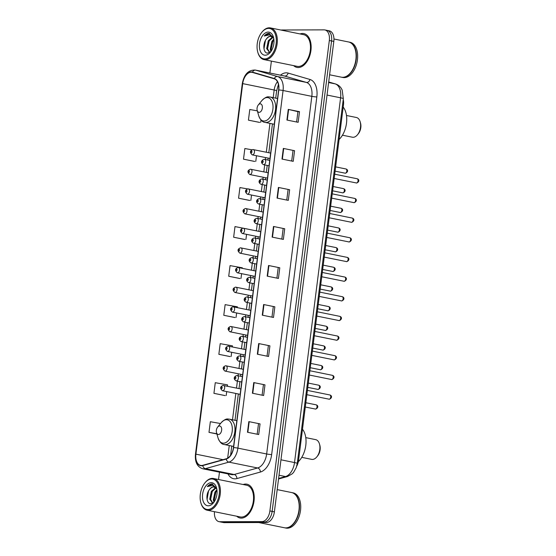 <?xml version="1.0" encoding="UTF-8"?>
<svg xmlns="http://www.w3.org/2000/svg" width="556" height="556" viewBox="0 0 556 556"><rect width="100%" height="100%" fill="white"/><g stroke="black" fill="none" stroke-linecap="round" stroke-linejoin="round"><path stroke-width="0.83" d="M343.24 99.524A10.779 6.505 101.5 0 1 343.462 104.903L298.565 460.312A10.779 6.505 101.5 0 1 296.695 466.248M214.477 511.694A10.779 6.505 -78.5 0 0 218.981 521.653L223.477 522.564A10.779 6.505 -78.5 0 0 224.283 522.647L266.449 522.522A10.779 6.505 -78.5 0 0 274.386 511.861L333.815 41.401A10.779 6.505 -78.5 0 0 329.374 30.858L327.13 30.399A10.779 6.505 -78.5 0 0 326.323 30.323M218.981 521.653A10.779 6.505 -78.5 0 0 219.787 521.73L261.959 521.604L264.204 522.063A10.779 6.505 -78.5 0 0 272.141 511.402L331.571 40.949A10.779 6.505 -78.5 0 0 327.13 30.399A10.779 6.505 -78.5 0 1 331.571 40.949L272.141 511.402A10.779 6.505 -78.5 0 1 264.204 522.063L222.032 522.188L264.204 522.063L266.449 522.522M221.232 522.112A10.779 6.505 -78.5 0 0 222.032 522.188A10.779 6.505 -78.5 0 1 221.232 522.112M241.318 518.122A17.25 10.404 -78.5 0 0 253.863 502.117A17.25 10.404 -78.5 0 0 246.913 484.186A17.25 10.404 -78.5 0 0 245.62 484.061A17.25 10.404 -78.5 0 0 243.146 484.526A17.25 10.404 -78.5 0 1 245.62 484.061A17.25 10.404 -78.5 0 1 246.913 484.186A17.25 10.404 -78.5 0 1 253.863 502.117A17.25 10.404 -78.5 0 1 241.318 518.122A17.25 10.404 -78.5 0 1 240.032 517.997A17.25 10.404 -78.5 0 0 241.318 518.122M298.245 67.533A17.25 10.404 -78.5 0 0 310.783 51.527A17.25 10.404 -78.5 0 0 303.833 33.603A17.25 10.404 -78.5 0 0 302.547 33.478A17.25 10.404 -78.5 0 0 300.066 33.937A17.25 10.404 -78.5 0 1 302.547 33.478A17.25 10.404 -78.5 0 1 303.833 33.603L303.833 33.603A17.25 10.404 -78.5 0 1 310.783 51.527A17.25 10.404 -78.5 0 1 298.245 67.533A17.25 10.404 -78.5 0 1 296.953 67.408A17.25 10.404 -78.5 0 0 298.245 67.533M201.494 465.49A11.502 6.936 101.5 0 1 200.633 465.407A11.502 6.936 101.5 0 1 195.9 454.155L242.708 83.615A11.502 6.936 101.5 0 1 252.028 72.322A11.502 6.936 101.5 0 1 252.368 72.405L274.226 78.792A11.502 6.936 101.5 0 1 278.619 89.961L233.437 447.594A11.502 6.936 101.5 0 1 226.216 458.79L202.738 465.309A11.502 6.936 101.5 0 1 201.494 465.49M201.46 465.775A11.787 7.11 -78.5 0 0 202.731 465.594L226.216 459.068A11.787 7.11 -78.5 0 0 233.617 447.587L278.792 89.961A11.787 7.11 -78.5 0 0 274.289 78.514L252.438 72.127A11.787 7.11 -78.5 0 0 242.534 83.615L195.726 454.155A11.787 7.11 -78.5 0 0 201.46 465.775M257.317 110.852L249.783 109.504L248.435 120.152L259.673 122.403M251.917 149.793L244.849 148.535L243.507 159.176L254.745 161.428M247.483 188.908L239.921 187.56L238.573 198.2L249.818 200.459M247.239 228.989L234.993 226.584L233.645 237.231L244.883 239.483M227.376 386.232L227.543 384.884L215.269 382.695L213.928 393.335L225.166 395.594M232.338 346.923L232.477 345.86L220.197 343.671L218.855 354.311L230.094 356.563M237.308 307.607L237.405 306.829L225.131 304.639L223.783 315.287L235.021 317.539M242.27 268.298L242.333 267.804L230.059 265.615L228.718 276.256L239.956 278.514M236.703 516.218A17.25 10.404 -78.5 0 0 240.032 517.997A17.25 10.404 -78.5 0 1 236.703 516.218M293.624 65.629A17.25 10.404 -78.5 0 0 296.953 67.408A17.25 10.404 -78.5 0 1 293.624 65.629M261.959 521.604A10.779 6.505 -78.5 0 0 269.889 510.943L329.326 40.491A10.779 6.505 -78.5 0 0 324.885 29.948A10.779 6.505 -78.5 0 0 324.078 29.864L281.906 29.989A10.779 6.505 -78.5 0 0 281.079 30.073M271.391 61.111L269.882 73.017M219.46 472.169L218.536 479.515M278.403 187.441L289.634 189.728L288.293 200.375L277.055 198.089L278.403 187.441L278.764 187.525L277.423 198.165M283.331 148.417L294.569 150.704L293.22 161.344L281.989 159.065L283.331 148.417L283.699 148.494L282.351 159.134M288.265 109.393L299.496 111.673L298.155 122.32L286.917 120.033L288.265 109.393L288.627 109.469L287.285 120.11M263.613 304.528L274.845 306.808L273.503 317.455L262.265 315.169L263.613 304.528L263.975 304.605L262.634 315.245M258.679 343.552L269.917 345.839L268.569 356.479L257.338 354.2L258.679 343.552L259.047 343.636L257.699 354.269M253.751 382.577L264.983 384.863L263.641 395.511L252.403 393.224L253.751 382.577L254.113 382.66L252.771 393.3M248.824 421.608L260.055 423.894L258.714 434.535L247.476 432.248L248.824 421.608L249.185 421.684L247.837 432.325M273.476 226.473L284.707 228.759L283.365 239.4L272.127 237.113L273.476 226.473L273.837 226.549L272.489 237.19M268.541 265.497L279.779 267.784L278.431 278.431L267.2 276.144L268.541 265.497L268.902 265.58L267.561 276.214M220.523 423.54L210.342 421.719L208.993 432.366L216.903 433.972M279.779 267.784L268.902 265.58M284.707 228.759L273.837 226.549M260.055 423.894L249.185 421.684M264.983 384.863L254.113 382.66M269.917 345.839L259.047 343.636M274.845 306.808L263.975 304.605M299.496 111.673L297.926 111.68M296.619 122.007L297.926 111.666L288.627 109.469M294.569 150.704L283.699 148.494M289.634 189.728L278.764 187.525M228.718 276.256L239.838 278.521M241.596 273.663L240.991 278.445M223.783 315.287L234.91 317.545M236.627 312.972L236.057 317.476M218.855 354.311L229.975 356.577M231.664 352.282L231.129 356.5M213.928 393.335L225.048 395.601M226.695 391.598L226.202 395.524M208.993 432.366L216.84 433.763M233.645 237.231L244.772 239.49M246.558 234.354L245.919 239.421M238.573 198.2L249.7 200.466M251.527 195.038L250.853 200.389M243.507 159.176L254.627 161.442M256.497 155.729L255.781 161.365M248.435 120.152L259.562 122.41M261 120.033L260.708 122.341M278.209 267.777L276.902 278.118M273.274 306.801L271.967 317.142M268.346 345.832L267.04 356.167M263.412 384.856L262.105 395.198M258.484 423.887L257.178 434.222M283.136 228.752L281.829 239.087M288.064 189.721L286.757 200.063M292.998 150.697L291.691 161.031M211.697 478.98A15.45 9.32 -78.5 0 0 204.872 482.928A15.45 9.32 -78.5 0 0 200.841 502.735A15.45 9.32 -78.5 0 0 207.84 509.491A15.45 9.32 -78.5 0 0 219.21 494.208A15.45 9.32 -78.5 0 0 211.697 478.98M200.841 502.735L200.994 503.249A16.173 9.758 -78.5 0 0 207.103 510.2A16.173 9.758 -78.5 0 0 208.312 510.318A16.173 9.758 -78.5 0 0 220.072 495.313A16.173 9.758 -78.5 0 0 213.553 478.501A16.173 9.758 -78.5 0 0 212.343 478.382A16.173 9.758 -78.5 0 0 205.206 482.511L204.872 482.928M207.103 510.2L240.248 516.941A16.173 9.758 -78.5 0 0 241.457 517.059A16.173 9.758 -78.5 0 0 253.209 502.054A16.173 9.758 -78.5 0 0 246.697 485.242L213.553 478.501M258.79 522.543L284.408 527.755A17.966 10.835 -78.5 0 0 285.749 527.887A17.966 10.835 -78.5 0 0 293.679 523.3A17.966 10.835 -78.5 0 0 298.363 500.261A17.966 10.835 -78.5 0 0 291.573 492.54L277.194 489.614M284.547 527.783A17.966 10.835 -78.5 0 0 284.686 527.811A17.966 10.835 -78.5 0 0 286.027 527.943A17.966 10.835 -78.5 0 0 299.093 511.27A17.966 10.835 -78.5 0 0 291.851 492.595A17.966 10.835 -78.5 0 0 291.712 492.567M284.686 527.811L285.951 528.068A17.966 10.835 -78.5 0 0 287.292 528.2A17.966 10.835 -78.5 0 0 300.358 511.527A17.966 10.835 -78.5 0 0 293.116 492.852L291.851 492.595M216.631 488.787L213.587 486.785C212.086 486.841 210.717 487.765 209.487 489.565C210.919 487.786 212.455 486.889 214.081 486.889L214.456 486.91M214.192 486.847L213.587 486.785M213.997 502.124L213.316 499.955L214.922 492.06L216.91 489.572M214.498 501.366L214.206 500.143L215.811 492.241L217.021 490.531M212.774 503.11L209.744 499.232L211.356 491.33L215.638 487.57M212.809 503.09L210.641 499.413L212.246 491.518L216.006 487.925M216.68 488.356L211.968 483.956C210.335 483.991 208.792 484.867 207.346 486.597L212.795 485.395L216.52 488.62M208.305 505.807A11.718 7.068 -78.5 0 0 213.476 502.812A11.718 7.068 -78.5 0 0 216.534 487.793A11.718 7.068 -78.5 0 0 211.231 482.671A11.718 7.068 -78.5 0 0 202.606 494.256A11.718 7.068 -78.5 0 0 208.305 505.807M209.487 489.565C205.386 494.437 206.54 503.847 210.613 503.694L213.851 502.263M293.721 523.245A17.785 10.731 -78.5 0 0 293.763 523.196A17.785 10.731 -78.5 0 0 298.405 500.386A17.785 10.731 -78.5 0 0 298.384 500.324M207.346 486.597L212.746 484.061M207.054 499.392L208.521 491.031M210.55 498.656L211.947 492.074M214.116 499.378L215.513 492.804M301.762 457.352L311.652 459.36A10.064 6.067 -78.5 0 0 312.402 459.437A10.064 6.067 -78.5 0 0 316.844 456.865A10.064 6.067 -78.5 0 0 319.464 443.966A10.064 6.067 -78.5 0 0 315.662 439.636L305.779 437.628M219.544 425.993A4.309 2.599 -78.5 0 0 217.639 427.091A4.309 2.599 -78.5 0 0 216.513 432.624A4.309 2.599 -78.5 0 0 218.466 434.507A4.309 2.599 -78.5 0 0 221.635 430.24A4.309 2.599 -78.5 0 0 219.544 425.993M298.336 461.688A19.766 11.919 -78.5 0 0 302.492 429.218M316.844 456.865L317.678 455.837A8.264 4.983 -78.5 0 0 319.832 445.238L319.464 443.966M342.461 135.198L352.351 137.207A10.064 6.067 -78.5 0 0 353.102 137.283A10.064 6.067 -78.5 0 0 357.543 134.712A10.064 6.067 -78.5 0 0 360.163 121.813A10.064 6.067 -78.5 0 0 356.361 117.49L346.471 115.481M260.236 103.84A4.309 2.599 -78.5 0 0 258.331 104.938A4.309 2.599 -78.5 0 0 257.213 110.47A4.309 2.599 -78.5 0 0 259.165 112.354A4.309 2.599 -78.5 0 0 262.335 108.086A4.309 2.599 -78.5 0 0 260.236 103.84M339.09 139.48A19.766 11.919 -78.5 0 0 343.191 107.065M357.543 134.712L358.377 133.683A8.264 4.983 -78.5 0 0 360.531 123.084L360.163 121.813M268.618 28.398A15.45 9.32 -78.5 0 0 261.8 32.338A15.45 9.32 -78.5 0 0 257.769 52.153A15.45 9.32 -78.5 0 0 264.76 58.908A15.45 9.32 -78.5 0 0 276.137 43.625A15.45 9.32 -78.5 0 0 268.618 28.398M257.769 52.153L257.914 52.66A16.173 9.758 -78.5 0 0 264.03 59.61A16.173 9.758 -78.5 0 0 265.233 59.728A16.173 9.758 -78.5 0 0 276.992 44.723A16.173 9.758 -78.5 0 0 270.473 27.918A16.173 9.758 -78.5 0 0 269.271 27.8A16.173 9.758 -78.5 0 0 262.133 31.928L261.8 32.338M264.03 59.61L297.168 66.352A16.173 9.758 -78.5 0 0 298.377 66.47A16.173 9.758 -78.5 0 0 310.137 51.465A16.173 9.758 -78.5 0 0 303.618 34.66L270.473 27.918M329.604 74.782L341.328 77.166A17.966 10.835 -78.5 0 0 342.67 77.298A17.966 10.835 -78.5 0 0 350.6 72.718A17.966 10.835 -78.5 0 0 355.284 49.679A17.966 10.835 -78.5 0 0 348.494 41.957L333.954 38.996M341.474 77.194A17.966 10.835 -78.5 0 0 341.613 77.228A17.966 10.835 -78.5 0 0 342.955 77.36A17.966 10.835 -78.5 0 0 356.014 60.687A17.966 10.835 -78.5 0 0 348.772 42.013A17.966 10.835 -78.5 0 0 348.633 41.985M341.613 77.228L342.878 77.486A17.966 10.835 -78.5 0 0 344.213 77.618A17.966 10.835 -78.5 0 0 357.279 60.945A17.966 10.835 -78.5 0 0 350.037 42.27L348.772 42.013M273.552 38.204L270.508 36.203C269.007 36.251 267.638 37.176 266.407 38.983C267.846 37.196 269.375 36.307 271.001 36.3L271.377 36.328M271.12 36.265L270.508 36.203M270.918 51.534L270.237 49.373L271.842 41.471L273.837 38.983M271.418 50.784L271.126 49.553L272.739 41.658L273.941 39.949M269.695 52.521L266.671 48.65L268.277 40.748L272.565 36.988M269.729 52.5L267.561 48.831L269.167 40.929L272.926 37.342M273.608 37.773L268.889 33.374C267.255 33.409 265.712 34.284 264.267 36.008L269.716 34.813L273.441 38.037M265.226 55.218A11.718 7.068 -78.5 0 0 270.397 52.229A11.718 7.068 -78.5 0 0 273.455 37.203A11.718 7.068 -78.5 0 0 268.152 32.081A11.718 7.068 -78.5 0 0 259.527 43.674A11.718 7.068 -78.5 0 0 265.226 55.218M266.407 38.983C262.314 43.854 263.461 53.265 267.533 53.112L270.772 51.68M350.641 72.662A17.785 10.731 -78.5 0 0 350.683 72.614A17.785 10.731 -78.5 0 0 355.326 49.804A17.785 10.731 -78.5 0 0 355.305 49.741M264.267 36.008L269.667 33.471M263.975 48.803L265.441 40.442M267.471 48.066L268.868 41.492M271.043 48.796L272.44 42.214M297.682 460.139L298.565 460.312M342.579 104.723L343.462 104.903M274.386 511.861L269.889 510.943M224.283 522.647L219.787 521.73M333.815 41.401L329.326 40.491M278.605 478.466L285.499 476.555L279.015 475.234M297.258 463.468A7.186 0.709 -172.8 0 0 294.52 462.557L340.599 97.814A14.373 8.674 -78.5 0 0 335.108 83.859A7.186 5.727 -73.7 0 1 335.476 83.949C337.867 84.693 339.772 86.117 341.196 88.237L342.162 89.982L343.337 98.732L297.258 463.468L296.202 467.749L293.547 472.433L292.248 473.809L287.542 476.492A7.186 5.477 -105.5 0 1 285.499 476.555A14.373 8.674 -78.5 0 0 294.52 462.557L280.961 459.798M335.476 83.949L328.693 81.968L335.108 83.859L328.624 82.538M343.337 98.732A7.186 0.709 -172.8 0 0 340.599 97.814L327.039 95.055M195.9 454.155L223.032 459.673M280.495 75.178A17.966 10.835 101.5 0 1 286.243 72.822A17.966 10.835 101.5 0 1 288.119 73.086L309.97 79.473A17.966 10.835 101.5 0 1 316.837 96.918L271.662 454.551A17.966 10.835 101.5 0 1 260.375 472.044L236.891 478.57A17.966 10.835 101.5 0 1 227.953 473.893M271.662 454.551A3.593 0.354 -172.8 0 1 266.651 453.981L237.892 448.136A14.373 8.674 101.5 0 1 228.863 462.133L205.386 468.652A14.373 8.674 101.5 0 1 203.83 468.875A14.373 8.674 101.5 0 1 202.759 468.771L231.518 474.622A14.373 8.674 -78.5 0 0 232.596 474.727A14.373 8.674 -78.5 0 0 234.145 474.504L257.63 467.978A14.373 8.674 -78.5 0 0 266.651 453.981L311.833 96.355A14.373 8.674 -78.5 0 0 306.335 82.399L284.484 76.012A14.373 8.674 -78.5 0 0 284.06 75.901L255.301 70.056A14.373 8.674 101.5 0 1 255.725 70.16L277.576 76.547A14.373 8.674 101.5 0 1 283.073 90.503L237.892 448.136A3.593 0.354 -172.8 0 0 233.617 447.587M202.731 465.594A3.593 2.738 -105.5 0 0 205.386 468.652L234.145 474.504A3.593 2.738 74.5 0 1 236.891 478.57M278.792 89.961A3.593 0.354 7.2 0 1 283.073 90.503L311.833 96.355A3.593 0.354 -172.8 0 0 316.837 96.918M274.289 78.514A3.593 2.863 -73.7 0 1 277.576 76.547L306.335 82.399A3.593 2.863 106.3 0 0 309.97 79.473M260.375 472.044A3.593 2.738 74.5 0 0 257.63 467.978L228.863 462.133A3.593 2.738 -105.5 0 1 226.216 459.068M252.438 72.127A3.593 2.863 -73.7 0 1 255.725 70.16L284.484 76.012A3.593 2.863 106.3 0 0 288.119 73.086M242.534 83.615A3.593 0.354 -172.8 0 0 242.277 83.706L195.469 454.252A3.593 0.354 7.2 0 1 195.726 454.155M277.451 81.697A11.502 6.936 -78.5 0 0 274.164 90.009L273.204 97.641M242.708 83.615L274.164 90.009A6.47 0.639 -172.8 0 1 276.631 90.83L275.706 98.148M269.952 123.383L266.31 152.226M265.629 157.584L265.386 159.544M264.705 164.903L263.822 171.88M263.148 177.246L262.898 179.199M262.224 184.557L261.341 191.535M260.667 196.9L260.416 198.853M259.742 204.219L258.86 211.19M258.179 216.555L257.935 218.508M257.254 223.873L256.379 230.844M255.697 236.21L255.454 238.163M254.773 243.528L253.89 250.499M253.216 255.864L252.966 257.817M252.292 263.183L251.409 270.16M250.728 275.519L250.485 277.472M249.804 282.837L248.928 289.815M248.247 295.173L248.004 297.133M247.323 302.492L246.44 309.47M245.766 314.828L245.516 316.788M244.842 322.146L243.959 329.124M243.285 334.49L243.035 336.443M242.36 341.801L241.478 348.779M240.797 354.144L240.553 356.097M239.872 361.463L238.997 368.433M238.315 373.799L238.072 375.752M237.391 381.117L236.508 388.088M235.834 393.453L232.505 419.794M229.253 445.537L227.661 458.165M226.403 419.717A11.885 7.165 -78.5 0 0 221.156 422.755C224.033 419.87 226.334 418.633 228.064 419.036L229.489 419.175A12.934 7.805 -78.5 0 1 234.701 432.624A12.934 7.805 -78.5 0 1 225.291 444.626A12.934 7.805 -78.5 0 1 224.332 444.536C221.788 444.369 219.696 442.187 218.056 437.989A11.885 7.165 -78.5 0 0 223.442 443.188A11.885 7.165 -78.5 0 0 232.186 431.428A11.885 7.165 -78.5 0 0 226.403 419.717M267.102 97.564A11.885 7.165 -78.5 0 0 261.855 100.601C264.725 97.724 267.026 96.487 268.756 96.89L270.181 97.029A12.934 7.805 -78.5 0 1 275.394 110.47A12.934 7.805 -78.5 0 1 265.99 122.48A12.934 7.805 -78.5 0 1 265.024 122.383C262.488 122.216 260.396 120.033 258.755 115.843A11.885 7.165 -78.5 0 0 264.135 121.034A11.885 7.165 -78.5 0 0 272.885 109.282A11.885 7.165 -78.5 0 0 267.102 97.564M315.113 409.014A2.155 1.3 -78.5 0 0 315.273 409.056A2.155 1.3 -78.5 0 0 315.433 409.077A2.155 1.3 -78.5 0 0 316.996 407.075A2.155 1.3 -78.5 0 0 316.128 404.831A2.155 1.3 -78.5 0 0 315.968 404.817M223.345 385.433A2.697 1.626 101.5 0 1 223.547 385.454A2.697 1.626 101.5 0 1 224.638 388.255A2.697 1.626 101.5 0 1 222.678 390.757A2.697 1.626 101.5 0 1 222.476 390.736L240.164 394.336M221.496 388.693A0.897 0.542 -78.5 0 0 222.157 387.81A0.897 0.542 -78.5 0 0 221.719 386.92A0.897 0.542 -78.5 0 0 221.059 387.81A0.897 0.542 -78.5 0 0 221.496 388.693M317.601 389.353A2.155 1.3 -78.5 0 0 317.754 389.402A2.155 1.3 -78.5 0 0 317.914 389.422A2.155 1.3 -78.5 0 0 319.485 387.421A2.155 1.3 -78.5 0 0 318.609 385.176A2.155 1.3 -78.5 0 0 318.449 385.162M225.833 365.778A2.697 1.626 101.5 0 1 226.035 365.799A2.697 1.626 101.5 0 1 227.119 368.6A2.697 1.626 101.5 0 1 225.159 371.102A2.697 1.626 101.5 0 1 224.958 371.081L242.652 374.681M223.978 369.038A0.897 0.542 -78.5 0 0 224.638 368.148A0.897 0.542 -78.5 0 0 224.2 367.266A0.897 0.542 -78.5 0 0 223.54 368.155A0.897 0.542 -78.5 0 0 223.978 369.038M320.082 369.698A2.155 1.3 -78.5 0 0 320.235 369.747A2.155 1.3 -78.5 0 0 320.395 369.768A2.155 1.3 -78.5 0 0 321.966 367.766A2.155 1.3 -78.5 0 0 321.097 365.521A2.155 1.3 -78.5 0 0 320.937 365.507M228.314 346.124A2.697 1.626 101.5 0 1 228.516 346.145A2.697 1.626 101.5 0 1 229.6 348.946A2.697 1.626 101.5 0 1 227.64 351.448A2.697 1.626 101.5 0 1 227.439 351.427L245.133 355.02M226.459 349.383A0.897 0.542 -78.5 0 0 227.126 348.494A0.897 0.542 -78.5 0 0 226.688 347.611A0.897 0.542 -78.5 0 0 226.028 348.501A0.897 0.542 -78.5 0 0 226.459 349.383M322.563 350.044A2.155 1.3 -78.5 0 0 322.716 350.092A2.155 1.3 -78.5 0 0 322.883 350.106A2.155 1.3 -78.5 0 0 324.447 348.112A2.155 1.3 -78.5 0 0 323.578 345.867A2.155 1.3 -78.5 0 0 323.418 345.853M230.796 326.469A2.697 1.626 101.5 0 1 230.997 326.49A2.697 1.626 101.5 0 1 232.081 329.291A2.697 1.626 101.5 0 1 230.128 331.786A2.697 1.626 101.5 0 1 229.927 331.772L247.615 335.365M228.947 329.729A0.897 0.542 -78.5 0 0 229.607 328.839A0.897 0.542 -78.5 0 0 229.169 327.957A0.897 0.542 -78.5 0 0 228.509 328.846A0.897 0.542 -78.5 0 0 228.947 329.729M325.045 330.389A2.155 1.3 -78.5 0 0 325.204 330.438A2.155 1.3 -78.5 0 0 325.364 330.452A2.155 1.3 -78.5 0 0 326.928 328.45A2.155 1.3 -78.5 0 0 326.059 326.212A2.155 1.3 -78.5 0 0 325.899 326.198M233.284 306.815A2.697 1.626 101.5 0 1 233.478 306.829A2.697 1.626 101.5 0 1 234.569 309.629A2.697 1.626 101.5 0 1 232.61 312.131A2.697 1.626 101.5 0 1 232.408 312.111L250.103 315.711M231.428 310.074A0.897 0.542 -78.5 0 0 232.088 309.185A0.897 0.542 -78.5 0 0 231.65 308.302A0.897 0.542 -78.5 0 0 230.99 309.192A0.897 0.542 -78.5 0 0 231.428 310.074M327.533 310.734A2.155 1.3 -78.5 0 0 327.686 310.783A2.155 1.3 -78.5 0 0 327.845 310.797A2.155 1.3 -78.5 0 0 329.416 308.795A2.155 1.3 -78.5 0 0 328.547 306.558A2.155 1.3 -78.5 0 0 328.381 306.544M235.765 287.153A2.697 1.626 101.5 0 1 235.966 287.174A2.697 1.626 101.5 0 1 237.051 289.975A2.697 1.626 101.5 0 1 235.091 292.477A2.697 1.626 101.5 0 1 234.889 292.456L252.584 296.056M233.909 290.42A0.897 0.542 -78.5 0 0 234.569 289.53A0.897 0.542 -78.5 0 0 234.139 288.647A0.897 0.542 -78.5 0 0 233.471 289.53A0.897 0.542 -78.5 0 0 233.909 290.42M330.014 291.08A2.155 1.3 -78.5 0 0 330.167 291.129A2.155 1.3 -78.5 0 0 330.327 291.142A2.155 1.3 -78.5 0 0 331.897 289.141A2.155 1.3 -78.5 0 0 331.029 286.903A2.155 1.3 -78.5 0 0 330.869 286.882M238.246 267.499A2.697 1.626 101.5 0 1 238.448 267.519A2.697 1.626 101.5 0 1 239.532 270.32A2.697 1.626 101.5 0 1 237.572 272.822A2.697 1.626 101.5 0 1 237.37 272.801L255.065 276.401M236.397 270.765A0.897 0.542 -78.5 0 0 237.058 269.875A0.897 0.542 -78.5 0 0 236.62 268.993A0.897 0.542 -78.5 0 0 235.959 269.875A0.897 0.542 -78.5 0 0 236.397 270.765M332.495 271.425A2.155 1.3 -78.5 0 0 332.648 271.474A2.155 1.3 -78.5 0 0 332.815 271.488A2.155 1.3 -78.5 0 0 334.378 269.486A2.155 1.3 -78.5 0 0 333.51 267.248A2.155 1.3 -78.5 0 0 333.35 267.227M240.727 247.844A2.697 1.626 101.5 0 1 240.929 247.865A2.697 1.626 101.5 0 1 242.02 250.666A2.697 1.626 101.5 0 1 240.06 253.168A2.697 1.626 101.5 0 1 239.858 253.147L257.546 256.747M238.878 251.11A0.897 0.542 -78.5 0 0 239.539 250.221A0.897 0.542 -78.5 0 0 239.101 249.331A0.897 0.542 -78.5 0 0 238.441 250.221A0.897 0.542 -78.5 0 0 238.878 251.11M334.983 251.771A2.155 1.3 -78.5 0 0 335.136 251.819A2.155 1.3 -78.5 0 0 335.296 251.833A2.155 1.3 -78.5 0 0 336.86 249.832A2.155 1.3 -78.5 0 0 335.991 247.587A2.155 1.3 -78.5 0 0 335.831 247.573M243.215 228.189A2.697 1.626 101.5 0 1 243.417 228.21A2.697 1.626 101.5 0 1 244.501 231.011A2.697 1.626 101.5 0 1 242.541 233.513A2.697 1.626 101.5 0 1 242.34 233.492L260.034 237.092M241.36 231.456A0.897 0.542 -78.5 0 0 242.02 230.566A0.897 0.542 -78.5 0 0 241.582 229.677A0.897 0.542 -78.5 0 0 240.922 230.566A0.897 0.542 -78.5 0 0 241.36 231.456M337.464 232.109A2.155 1.3 -78.5 0 0 337.617 232.158A2.155 1.3 -78.5 0 0 337.777 232.179A2.155 1.3 -78.5 0 0 339.348 230.177A2.155 1.3 -78.5 0 0 338.479 227.932A2.155 1.3 -78.5 0 0 338.319 227.918M245.696 208.535A2.697 1.626 101.5 0 1 245.898 208.556A2.697 1.626 101.5 0 1 246.982 211.356A2.697 1.626 101.5 0 1 245.022 213.858A2.697 1.626 101.5 0 1 244.821 213.838L262.515 217.438M243.841 211.794A0.897 0.542 -78.5 0 0 244.508 210.912A0.897 0.542 -78.5 0 0 244.07 210.022A0.897 0.542 -78.5 0 0 243.403 210.912A0.897 0.542 -78.5 0 0 243.841 211.794M339.945 212.455A2.155 1.3 -78.5 0 0 340.098 212.503A2.155 1.3 -78.5 0 0 340.258 212.524A2.155 1.3 -78.5 0 0 341.829 210.522A2.155 1.3 -78.5 0 0 340.96 208.278A2.155 1.3 -78.5 0 0 340.8 208.264M248.178 188.88A2.697 1.626 101.5 0 1 248.379 188.901A2.697 1.626 101.5 0 1 249.463 191.702A2.697 1.626 101.5 0 1 247.503 194.204A2.697 1.626 101.5 0 1 247.309 194.183L264.997 197.783M246.329 192.14A0.897 0.542 -78.5 0 0 246.989 191.25A0.897 0.542 -78.5 0 0 246.551 190.367A0.897 0.542 -78.5 0 0 245.891 191.257A0.897 0.542 -78.5 0 0 246.329 192.14M342.426 192.8A2.155 1.3 -78.5 0 0 342.586 192.849A2.155 1.3 -78.5 0 0 342.746 192.862A2.155 1.3 -78.5 0 0 344.31 190.868A2.155 1.3 -78.5 0 0 343.441 188.623A2.155 1.3 -78.5 0 0 343.281 188.609M250.659 169.226A2.697 1.626 101.5 0 1 250.86 169.246A2.697 1.626 101.5 0 1 251.951 172.047A2.697 1.626 101.5 0 1 249.991 174.542A2.697 1.626 101.5 0 1 249.79 174.528L267.478 178.122M248.81 172.485A0.897 0.542 -78.5 0 0 249.47 171.595A0.897 0.542 -78.5 0 0 249.032 170.713A0.897 0.542 -78.5 0 0 248.372 171.602A0.897 0.542 -78.5 0 0 248.81 172.485M344.915 173.145A2.155 1.3 -78.5 0 0 345.067 173.194A2.155 1.3 -78.5 0 0 345.227 173.208A2.155 1.3 -78.5 0 0 346.798 171.206A2.155 1.3 -78.5 0 0 345.929 168.968A2.155 1.3 -78.5 0 0 345.762 168.954M253.147 149.571A2.697 1.626 101.5 0 1 253.348 149.585A2.697 1.626 101.5 0 1 254.433 152.393A2.697 1.626 101.5 0 1 252.473 154.888A2.697 1.626 101.5 0 1 252.271 154.874L269.966 158.467M251.291 152.831A0.897 0.542 -78.5 0 0 251.951 151.941A0.897 0.542 -78.5 0 0 251.514 151.058A0.897 0.542 -78.5 0 0 250.853 151.948A0.897 0.542 -78.5 0 0 251.291 152.831M328.832 399.145A2.155 1.3 -78.5 0 0 328.985 399.194A2.155 1.3 -78.5 0 0 329.145 399.208A2.155 1.3 -78.5 0 0 330.716 397.206A2.155 1.3 -78.5 0 0 329.847 394.968A2.155 1.3 -78.5 0 0 329.687 394.955M236.39 380.888A2.697 1.626 101.5 0 1 236.196 380.874C232.929 378.914 234.159 376.315 236.835 375.543L237.266 375.592A2.697 1.626 101.5 0 1 238.35 378.393A2.697 1.626 101.5 0 1 236.39 380.888M235.438 377.058A0.897 0.542 -78.5 0 0 234.778 377.948A0.897 0.542 -78.5 0 0 235.216 378.831A0.897 0.542 -78.5 0 0 235.876 377.941A0.897 0.542 -78.5 0 0 235.438 377.058M237.065 375.571A2.697 1.626 101.5 0 1 237.266 375.592L242.402 376.634M331.313 379.491A2.155 1.3 -78.5 0 0 331.473 379.539A2.155 1.3 -78.5 0 0 331.633 379.553A2.155 1.3 -78.5 0 0 333.197 377.552A2.155 1.3 -78.5 0 0 332.328 375.314A2.155 1.3 -78.5 0 0 332.168 375.3M238.878 361.233A2.697 1.626 101.5 0 1 238.677 361.212C235.41 359.259 236.647 356.66 239.316 355.889L239.747 355.93A2.697 1.626 101.5 0 1 240.838 358.731A2.697 1.626 101.5 0 1 238.878 361.233M237.919 357.404A0.897 0.542 -78.5 0 0 237.259 358.293A0.897 0.542 -78.5 0 0 237.697 359.176A0.897 0.542 -78.5 0 0 238.357 358.286A0.897 0.542 -78.5 0 0 237.919 357.404M239.546 355.916A2.697 1.626 101.5 0 1 239.747 355.93L244.883 356.98M333.802 359.836A2.155 1.3 -78.5 0 0 333.954 359.885A2.155 1.3 -78.5 0 0 334.114 359.899A2.155 1.3 -78.5 0 0 335.685 357.897A2.155 1.3 -78.5 0 0 334.809 355.659A2.155 1.3 -78.5 0 0 334.649 355.645M241.36 341.579A2.697 1.626 101.5 0 1 241.158 341.558C237.898 339.605 239.129 337.005 241.804 336.234L242.235 336.276A2.697 1.626 101.5 0 1 243.32 339.077A2.697 1.626 101.5 0 1 241.36 341.579M240.4 337.749A0.897 0.542 -78.5 0 0 239.74 338.632A0.897 0.542 -78.5 0 0 240.178 339.521A0.897 0.542 -78.5 0 0 240.838 338.632A0.897 0.542 -78.5 0 0 240.4 337.749M242.034 336.255A2.697 1.626 101.5 0 1 242.235 336.276L247.371 337.325M336.283 340.182A2.155 1.3 -78.5 0 0 336.436 340.23A2.155 1.3 -78.5 0 0 336.595 340.244A2.155 1.3 -78.5 0 0 338.166 338.243A2.155 1.3 -78.5 0 0 337.297 336.005A2.155 1.3 -78.5 0 0 337.138 335.984M243.841 321.924A2.697 1.626 101.5 0 1 243.639 321.903C240.38 319.95 241.61 317.351 244.286 316.579L244.716 316.621A2.697 1.626 101.5 0 1 245.801 319.422A2.697 1.626 101.5 0 1 243.841 321.924M242.889 318.088A0.897 0.542 -78.5 0 0 242.228 318.977A0.897 0.542 -78.5 0 0 242.659 319.867A0.897 0.542 -78.5 0 0 243.326 318.977A0.897 0.542 -78.5 0 0 242.889 318.088M244.515 316.6A2.697 1.626 101.5 0 1 244.716 316.621L249.852 317.664M338.764 320.527A2.155 1.3 -78.5 0 0 338.917 320.576A2.155 1.3 -78.5 0 0 339.084 320.59A2.155 1.3 -78.5 0 0 340.647 318.588A2.155 1.3 -78.5 0 0 339.779 316.35A2.155 1.3 -78.5 0 0 339.619 316.329M246.329 302.269A2.697 1.626 101.5 0 1 246.127 302.249C242.861 300.296 244.091 297.696 246.767 296.925L247.198 296.967A2.697 1.626 101.5 0 1 248.282 299.767A2.697 1.626 101.5 0 1 246.329 302.269M245.37 298.433A0.897 0.542 -78.5 0 0 244.709 299.323A0.897 0.542 -78.5 0 0 245.147 300.212A0.897 0.542 -78.5 0 0 245.808 299.323A0.897 0.542 -78.5 0 0 245.37 298.433M246.996 296.946A2.697 1.626 101.5 0 1 247.198 296.967L252.334 298.009M341.245 300.872A2.155 1.3 -78.5 0 0 341.405 300.914A2.155 1.3 -78.5 0 0 341.565 300.935A2.155 1.3 -78.5 0 0 343.128 298.933A2.155 1.3 -78.5 0 0 342.26 296.689A2.155 1.3 -78.5 0 0 342.1 296.675M248.81 282.615A2.697 1.626 101.5 0 1 248.608 282.594C245.342 280.634 246.579 278.042 249.255 277.27L249.679 277.312A2.697 1.626 101.5 0 1 250.77 280.113A2.697 1.626 101.5 0 1 248.81 282.615M247.851 278.778A0.897 0.542 -78.5 0 0 247.191 279.668A0.897 0.542 -78.5 0 0 247.629 280.551A0.897 0.542 -78.5 0 0 248.289 279.668A0.897 0.542 -78.5 0 0 247.851 278.778M249.484 277.291A2.697 1.626 101.5 0 1 249.679 277.312L254.822 278.354M343.733 281.211A2.155 1.3 -78.5 0 0 343.886 281.26A2.155 1.3 -78.5 0 0 344.046 281.28A2.155 1.3 -78.5 0 0 345.617 279.279A2.155 1.3 -78.5 0 0 344.748 277.034A2.155 1.3 -78.5 0 0 344.581 277.02M251.291 262.96A2.697 1.626 101.5 0 1 251.09 262.939C247.83 260.979 249.06 258.387 251.736 257.616L252.167 257.657A2.697 1.626 101.5 0 1 253.251 260.458A2.697 1.626 101.5 0 1 251.291 262.96M250.339 259.124A0.897 0.542 -78.5 0 0 249.672 260.013A0.897 0.542 -78.5 0 0 250.11 260.896A0.897 0.542 -78.5 0 0 250.77 260.006A0.897 0.542 -78.5 0 0 250.339 259.124M251.965 257.636A2.697 1.626 101.5 0 1 252.167 257.657L257.303 258.7M346.214 261.556A2.155 1.3 -78.5 0 0 346.367 261.605A2.155 1.3 -78.5 0 0 346.527 261.626A2.155 1.3 -78.5 0 0 348.098 259.624A2.155 1.3 -78.5 0 0 347.229 257.379A2.155 1.3 -78.5 0 0 347.069 257.365M253.772 243.306A2.697 1.626 101.5 0 1 253.571 243.285C250.311 241.325 251.541 238.732 254.217 237.961L254.648 238.003A2.697 1.626 101.5 0 1 255.732 240.804A2.697 1.626 101.5 0 1 253.772 243.306M252.82 239.469A0.897 0.542 -78.5 0 0 252.16 240.359A0.897 0.542 -78.5 0 0 252.598 241.241A0.897 0.542 -78.5 0 0 253.258 240.352A0.897 0.542 -78.5 0 0 252.82 239.469M254.446 237.982A2.697 1.626 101.5 0 1 254.648 238.003L259.784 239.045M348.695 241.902A2.155 1.3 -78.5 0 0 348.848 241.95A2.155 1.3 -78.5 0 0 349.015 241.964A2.155 1.3 -78.5 0 0 350.579 239.97A2.155 1.3 -78.5 0 0 349.71 237.725A2.155 1.3 -78.5 0 0 349.55 237.711M256.26 223.644A2.697 1.626 101.5 0 1 256.059 223.63C252.792 221.67 254.022 219.071 256.698 218.299L257.129 218.348A2.697 1.626 101.5 0 1 258.22 221.149A2.697 1.626 101.5 0 1 256.26 223.644M255.301 219.815A0.897 0.542 -78.5 0 0 254.641 220.704A0.897 0.542 -78.5 0 0 255.079 221.587A0.897 0.542 -78.5 0 0 255.739 220.697A0.897 0.542 -78.5 0 0 255.301 219.815M256.928 218.327A2.697 1.626 101.5 0 1 257.129 218.348L262.265 219.391M351.183 222.247A2.155 1.3 -78.5 0 0 351.336 222.296A2.155 1.3 -78.5 0 0 351.496 222.31A2.155 1.3 -78.5 0 0 353.06 220.308A2.155 1.3 -78.5 0 0 352.191 218.07A2.155 1.3 -78.5 0 0 352.031 218.056M258.742 203.989A2.697 1.626 101.5 0 1 258.54 203.969C255.28 202.016 256.511 199.416 259.186 198.645L259.617 198.687A2.697 1.626 101.5 0 1 260.701 201.487A2.697 1.626 101.5 0 1 258.742 203.989M257.782 200.16A0.897 0.542 -78.5 0 0 257.122 201.05A0.897 0.542 -78.5 0 0 257.56 201.932A0.897 0.542 -78.5 0 0 258.22 201.043A0.897 0.542 -78.5 0 0 257.782 200.16M259.416 198.673A2.697 1.626 101.5 0 1 259.617 198.687L264.753 199.736M353.665 202.592A2.155 1.3 -78.5 0 0 353.818 202.641A2.155 1.3 -78.5 0 0 353.977 202.655A2.155 1.3 -78.5 0 0 355.548 200.653A2.155 1.3 -78.5 0 0 354.679 198.416A2.155 1.3 -78.5 0 0 354.519 198.402M261.223 184.335A2.697 1.626 101.5 0 1 261.021 184.314C257.762 182.361 258.992 179.762 261.667 178.99L262.098 179.032A2.697 1.626 101.5 0 1 263.183 181.833A2.697 1.626 101.5 0 1 261.223 184.335M260.271 180.505A0.897 0.542 -78.5 0 0 259.603 181.388A0.897 0.542 -78.5 0 0 260.041 182.278A0.897 0.542 -78.5 0 0 260.708 181.388A0.897 0.542 -78.5 0 0 260.271 180.505M261.897 179.011A2.697 1.626 101.5 0 1 262.098 179.032L267.234 180.081M356.146 182.938A2.155 1.3 -78.5 0 0 356.299 182.987A2.155 1.3 -78.5 0 0 356.459 183A2.155 1.3 -78.5 0 0 358.029 180.999A2.155 1.3 -78.5 0 0 357.16 178.761A2.155 1.3 -78.5 0 0 357.001 178.74M263.704 164.68A2.697 1.626 101.5 0 1 263.509 164.659C260.243 162.706 261.473 160.107 264.149 159.336L264.58 159.377A2.697 1.626 101.5 0 1 265.664 162.178A2.697 1.626 101.5 0 1 263.704 164.68M262.752 160.851A0.897 0.542 -78.5 0 0 262.091 161.733A0.897 0.542 -78.5 0 0 262.529 162.623A0.897 0.542 -78.5 0 0 263.19 161.733A0.897 0.542 -78.5 0 0 262.752 160.851M264.378 159.357A2.697 1.626 101.5 0 1 264.58 159.377L269.716 160.427M287.542 476.492L278.535 478.994M255.301 70.056C248.379 69.841 244.042 74.393 242.277 83.706M195.469 454.252C194.795 462.085 197.227 466.922 202.759 468.771M324.885 29.948L327.13 30.399M272.454 123.891L268.812 152.733M268.131 158.099L267.888 160.052M267.207 165.417L266.331 172.388M265.65 177.753L265.407 179.706M264.725 185.072L263.843 192.042M263.169 197.408L262.918 199.361M262.244 204.726L261.362 211.697M260.688 217.062L260.437 219.015M259.763 224.381L258.881 231.359M258.199 236.717L257.956 238.67M257.275 244.035L256.392 251.013M255.718 256.372L255.468 258.331M254.794 263.69L253.911 270.668M253.237 276.026L252.987 277.986M252.313 283.345L251.43 290.322M250.749 295.688L250.506 297.641M249.825 302.999L248.949 309.977M248.268 315.342L248.025 317.295M247.344 322.661L246.461 329.632M245.787 334.997L245.537 336.95M244.862 342.315L243.98 349.286M243.306 354.652L243.055 356.604M242.381 361.97L241.499 368.941M240.817 374.306L240.574 376.259M239.893 381.625L239.017 388.602M238.336 393.961L235.007 420.301M231.755 446.044L230.587 455.322M278.424 84.408L276.631 90.83M216.513 432.624L218.056 437.989M217.639 427.091L221.156 422.755M233.589 446.412L224.332 444.536M236.842 420.677L229.489 419.175M257.213 110.47L258.755 115.843M258.331 104.938L261.855 100.601M274.282 124.266L265.024 122.383M277.534 98.523L270.181 97.029M305.835 402.739L316.128 404.831C318.414 405.477 318.456 407.93 315.662 409.098L305.293 407.034M240.845 388.971L223.116 385.412C220.065 386.622 219.856 388.394 222.476 390.736M308.316 383.084L318.609 385.176C320.895 385.822 320.937 388.276 318.143 389.443L307.774 387.372M243.326 369.316L225.604 365.758C222.553 366.967 222.337 368.739 224.958 371.081M310.804 363.429L321.097 365.521C323.377 366.161 323.418 368.621 320.624 369.789L310.262 367.718M245.808 349.661L228.085 346.103C225.034 347.312 224.819 349.085 227.439 351.427M313.285 343.775L323.578 345.867C325.865 346.506 325.906 348.966 323.112 350.134L312.743 348.063M248.296 330.007L230.566 326.441C227.515 327.658 227.3 329.43 229.927 331.772M315.766 324.12L326.059 326.212C328.346 326.852 328.387 329.312 325.594 330.479L315.224 328.408M250.777 310.352L233.054 306.787C230.003 308.003 229.788 309.775 232.408 312.111M318.254 304.466L328.547 306.558C330.827 307.197 330.869 309.65 328.075 310.818L317.712 308.754M253.258 290.691L235.535 287.132C232.484 288.342 232.269 290.121 234.889 292.456M320.736 284.804L331.029 286.903C333.308 287.542 333.35 289.996 330.556 291.163L320.193 289.099M255.746 271.036L238.017 267.478C234.966 268.687 234.75 270.466 237.37 272.801M323.217 265.149L333.51 267.248C335.796 267.888 335.838 270.341 333.044 271.509L322.675 269.445M258.227 251.381L240.498 247.823C237.447 249.032 237.238 250.812 239.858 253.147M325.698 245.495L335.991 247.587C338.277 248.233 338.319 250.686 335.525 251.854L325.156 249.79M260.708 231.727L242.986 228.168C239.935 229.378 239.719 231.15 242.34 233.492M328.186 225.84L338.479 227.932C340.758 228.579 340.8 231.032 338.006 232.2L327.644 230.128M263.19 212.072L245.467 208.514C242.416 209.723 242.201 211.495 244.821 213.838M330.667 206.186L340.96 208.278C343.247 208.917 343.288 211.377 340.487 212.545L330.125 210.474M265.678 192.418L247.948 188.859C244.897 190.069 244.682 191.841 247.309 194.183M333.148 186.531L343.441 188.623C345.728 189.262 345.769 191.723 342.976 192.89L332.606 190.819M268.159 172.763L250.429 169.198C247.385 170.414 247.17 172.186 249.79 174.528M335.629 166.876L345.929 168.968C348.209 169.608 348.251 172.068 345.457 173.236L335.094 171.165M270.64 153.108L252.917 149.543C249.866 150.759 249.651 152.532 252.271 154.874M306.849 394.69L329.374 399.236C332.175 398.068 332.134 395.608 329.847 394.968L307.392 390.402M241.728 382L236.196 380.874M309.338 375.036L331.862 379.581C334.656 378.414 334.615 375.953 332.328 375.314L309.88 370.748M244.209 362.338L238.677 361.212M311.819 355.381L334.344 359.92C337.138 358.752 337.096 356.299 334.809 355.659L312.361 351.093M246.69 342.684L241.158 341.558M314.3 335.727L336.825 340.265C339.619 339.097 339.577 336.644 337.297 336.005L314.842 331.439M249.171 323.029L243.639 321.903M316.788 316.072L339.313 320.61C342.107 319.443 342.065 316.99 339.779 316.35L317.33 311.784M251.66 303.374L246.127 302.249M319.269 296.417L341.794 300.956C344.588 299.788 344.546 297.335 342.26 296.689L319.811 292.122M254.141 283.72L248.608 282.594M321.75 276.763L344.275 281.301C347.069 280.134 347.027 277.68 344.748 277.034L322.292 272.468M256.622 264.065L251.09 262.939M324.231 257.101L346.756 261.647C349.55 260.479 349.509 258.019 347.229 257.379L324.774 252.813M259.11 244.411L253.571 243.285M326.719 237.447L349.244 241.992C352.038 240.824 351.997 238.364 349.71 237.725L327.262 233.159M261.591 224.756L256.059 223.63M329.201 217.792L351.726 222.337C354.519 221.17 354.478 218.71 352.191 218.07L329.743 213.504M264.072 205.095L258.54 203.969M331.682 198.138L354.207 202.676C357.001 201.508 356.959 199.055 354.679 198.416L332.224 193.849M266.553 185.44L261.021 184.314M334.163 178.483L356.688 183.021C359.489 181.854 359.447 179.4 357.16 178.761L334.705 174.195M269.041 165.785L263.509 164.659"/></g></svg>
